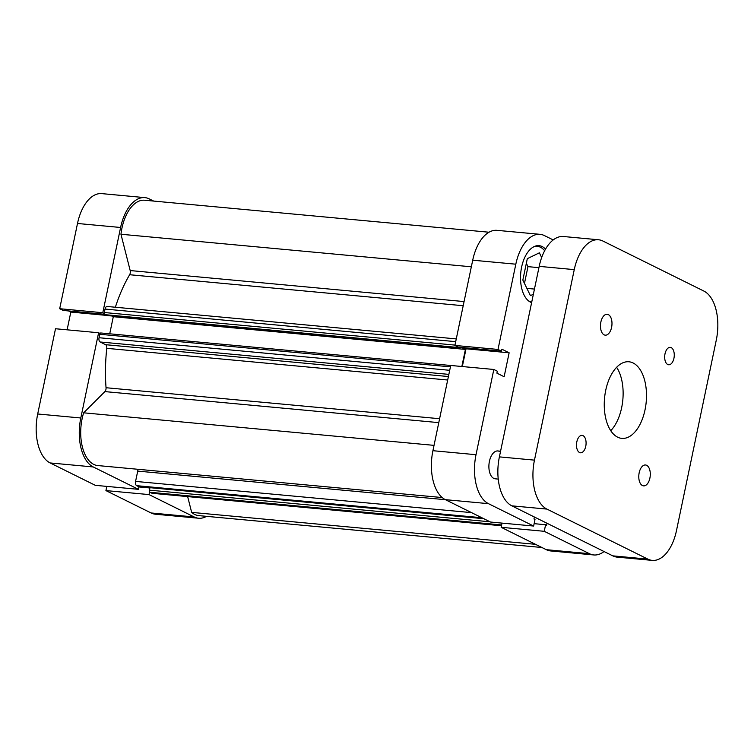 <?xml version="1.0" encoding="UTF-8"?>
<svg xmlns="http://www.w3.org/2000/svg" width="754" height="754" viewBox="0 0 754 754"><rect width="100%" height="100%" fill="white"/><g stroke="black" fill="none" stroke-linecap="round" stroke-linejoin="round"><path stroke-width="1.13" d="M149.603 491.825L149.028 494.586L194.193 516.971A40.216 21.866 95.3 0 0 198.575 518.234A40.216 21.866 95.3 0 0 206.549 516.339M149.028 494.586L105.928 490.59L151.092 512.965L194.193 516.971M98.604 332.75L55.504 328.744L37.7 413.984L80.801 417.989L98.604 332.75L100.075 333.475M104.259 313.447L102.789 312.721L120.602 227.482A40.216 21.866 95.3 0 1 144.872 197.623A40.216 21.866 95.3 0 1 149.245 198.886L153.665 201.073M80.801 417.989A40.216 21.866 95.3 0 0 93.251 466.952L138.416 489.327L138.972 486.66M198.575 518.234L155.475 514.228A40.216 21.866 -84.7 0 1 151.092 512.965M106.804 486.396L105.928 490.59M93.251 466.952L50.15 462.947L95.315 485.331L138.416 489.327M50.15 462.947A40.216 21.866 -84.7 0 1 37.7 413.984M68.539 310.94L70.819 312.071L67.115 329.818M102.789 312.721L59.689 308.716L63.176 310.441L104.495 314.277M59.689 308.716L77.502 223.476A40.216 21.866 -84.7 0 1 101.771 193.618L144.872 197.623M106.295 315.37L70.819 312.071M149.923 487.97L138.915 486.952M533.135 247.114A27.973 15.212 -84.7 0 1 537.489 246.388A27.973 15.212 -84.7 0 1 540.543 247.265A27.973 15.212 -84.7 0 1 544.642 250.733M529.958 301.873L531.74 302.043A27.973 15.212 -84.7 0 1 529.27 301.214A27.973 15.212 -84.7 0 1 528.168 300.582M499.384 451.401A13.987 7.606 95.3 0 0 497.857 450.958A13.987 7.606 95.3 0 0 489.167 462.758A13.987 7.606 95.3 0 0 493.747 478.375A13.987 7.606 95.3 0 0 495.274 478.818L498.234 479.092M545.538 249.122A28.85 15.683 95.3 0 0 542.173 246.558A28.85 15.683 95.3 0 0 539.035 245.653A28.85 15.683 95.3 0 0 521.108 269.979A28.85 15.683 95.3 0 0 530.552 302.194A28.85 15.683 95.3 0 0 531.617 302.646M534.379 517.008L533.964 518.959L535.001 519.478L533.634 526.047L490.534 522.041L445.36 499.657A40.216 21.866 -84.7 0 1 432.919 450.704L476.019 454.709L493.823 369.469L497.31 371.194L496.905 373.145L504.134 376.736L509.139 352.797L501.9 349.206L501.495 351.166L458.394 347.16L454.907 345.436L472.72 260.196A40.216 21.866 -84.7 0 1 496.98 230.338L540.081 234.334A40.216 21.866 95.3 0 0 515.821 264.192L472.72 260.196M454.907 345.436L498.008 349.441L515.821 264.192M533.634 526.047L488.46 503.663L445.36 499.657M546.311 549.685L589.411 553.69A40.216 21.866 95.3 0 0 593.794 554.953L550.693 550.948A40.216 21.866 -84.7 0 1 546.311 549.685L501.146 527.3L502.013 523.116M432.919 450.704L450.722 365.464L493.823 369.469M462.325 366.538L466.038 348.791L463.748 347.66M501.495 351.166L498.008 349.441M476.019 454.709A40.216 21.866 95.3 0 0 488.46 503.663M589.411 553.69L544.247 531.306L545.613 524.737L546.65 525.246L547.065 523.295M593.794 554.953A40.216 21.866 95.3 0 0 604.048 551.532M553.2 239.932L544.463 235.606A40.216 21.866 95.3 0 0 540.081 234.334M501.146 527.3L544.247 531.306M534.124 523.662L545.613 524.737M466.038 348.791L509.139 352.797M524.464 283.419L527.97 266.643L526.349 263.297M533.37 294.23L530.43 295.653L522.842 280.083L527.31 258.669L539.374 252.826L541.674 257.538M534.454 289.074L526.876 288.367M538.921 267.661L527.97 266.643M646.649 465.312A10.49 5.702 95.3 0 0 645.509 464.982A10.49 5.702 95.3 0 0 638.987 473.832A10.49 5.702 95.3 0 0 642.427 485.548A10.49 5.702 95.3 0 0 643.567 485.878A10.49 5.702 95.3 0 0 650.089 477.028A10.49 5.702 95.3 0 0 646.649 465.312M608.337 314.607A10.49 5.702 95.3 0 0 607.196 314.277A10.49 5.702 95.3 0 0 600.674 323.117A10.49 5.702 95.3 0 0 604.114 334.842A10.49 5.702 95.3 0 0 605.255 335.162A10.49 5.702 95.3 0 0 611.777 326.322A10.49 5.702 95.3 0 0 608.337 314.607M583.049 435.661A8.746 4.75 95.3 0 0 582.097 435.378A8.746 4.75 95.3 0 0 576.659 442.749A8.746 4.75 95.3 0 0 579.524 452.513A8.746 4.75 95.3 0 0 580.476 452.786A8.746 4.75 95.3 0 0 585.915 445.416A8.746 4.75 95.3 0 0 583.049 435.661M671.23 347.632A8.746 4.75 95.3 0 0 670.278 347.358A8.746 4.75 95.3 0 0 664.849 354.729A8.746 4.75 95.3 0 0 667.714 364.493A8.746 4.75 95.3 0 0 668.666 364.766A8.746 4.75 95.3 0 0 674.095 357.396A8.746 4.75 95.3 0 0 671.23 347.632M633.124 362.985A38.463 20.914 95.3 0 0 628.94 361.779A38.463 20.914 95.3 0 0 605.028 394.21A38.463 20.914 95.3 0 0 617.63 437.169A38.463 20.914 95.3 0 0 621.824 438.376A38.463 20.914 95.3 0 0 645.726 405.944A38.463 20.914 95.3 0 0 633.124 362.985M511.843 505.84L612.785 555.858L647.856 559.119L546.904 509.091L511.843 505.84A40.216 21.866 -84.7 0 1 499.393 456.877L534.463 460.138L574.256 269.621L539.195 266.369L499.393 456.877M539.195 266.369A40.216 21.866 -84.7 0 1 563.464 236.511L598.525 239.772A40.216 21.866 95.3 0 0 574.256 269.621M647.856 559.119A40.216 21.866 95.3 0 0 652.229 560.382L617.168 557.131A40.216 21.866 -84.7 0 1 612.785 555.858M610.749 430.685A38.463 20.914 95.3 0 0 616.64 367.292M534.463 460.138A40.216 21.866 95.3 0 0 546.904 509.091M652.229 560.382A40.216 21.866 95.3 0 0 676.498 530.524L716.3 340.016A40.216 21.866 95.3 0 0 703.85 291.053L602.908 241.035A40.216 21.866 95.3 0 0 598.525 239.772M489.007 232.223L144.627 200.234A37.587 20.443 95.3 0 0 120.96 234.249L130.188 270.554L464.068 301.572M471.335 266.793L120.96 234.249M447.688 380.016L106.766 348.339A120.64 65.589 95.3 0 0 106.041 387.726L439.601 418.715M463.201 305.719L129.641 274.729A120.64 65.589 95.3 0 0 115.371 307.236M456.377 346.161A1.753 0.952 95.3 0 0 456.971 347.368L458.668 348.207L458.875 347.208M461.439 347.443L465.416 349.413L461.844 366.491M501.551 523.069A1.753 0.952 95.3 0 0 501.721 524.539M187.652 496.594L191.657 512.381A37.587 20.443 95.3 0 0 198.82 515.623L541.89 547.498M501.467 525.755L152.223 493.304A3.497 1.904 -84.7 0 1 151.846 493.191L501.485 525.679M501.636 524.954L150.008 492.287L151.846 493.191M150.008 492.287A1.753 0.952 -84.7 0 1 149.471 490.157L490.034 521.796M149.989 487.678L149.471 490.157M138.877 486.613A1.753 0.952 -84.7 0 1 138.679 486.632A1.753 0.952 -84.7 0 1 138.491 486.575L136.653 485.67A3.497 1.904 -84.7 0 1 135.569 481.41L137.728 471.109A3.497 1.904 95.3 0 0 137.831 469.28M438.781 422.626L104.9 391.599L83.647 412.815A37.587 20.443 95.3 0 0 97.04 465.491L442.212 497.555M104.9 391.599A3.497 1.904 95.3 0 0 106.041 387.726M106.766 348.339A3.497 1.904 95.3 0 0 105.588 344.691L448.413 376.538M448.856 374.38L100.131 341.986L105.588 344.691M100.131 341.986A3.497 1.904 -84.7 0 1 99.047 337.726L449.714 370.308M450.43 366.849L99.773 334.276L99.047 337.726M99.773 334.276A1.753 0.952 -84.7 0 1 100.829 332.976A1.753 0.952 -84.7 0 1 101.017 333.032M111.865 315.983L113.298 316.699L109.726 333.805M456.971 347.368L104.853 314.654L106.55 315.492L458.668 348.207M104.853 314.654A1.753 0.952 -84.7 0 1 104.316 312.524L105.032 309.065A3.497 1.904 -84.7 0 1 107.143 306.473L456.274 338.904M129.641 274.729A3.497 1.904 95.3 0 0 130.188 270.554M535.491 544.322L191.657 512.381M434.031 445.36L83.647 412.815M465.416 349.413L113.298 316.699M120.602 227.482L77.502 223.476M445.444 499.704L137.728 471.109M135.569 481.41L471.514 512.626M138.491 486.575L483.672 518.648M481.844 517.734L136.653 485.67M104.316 312.524L454.973 345.106M455.699 341.647L105.032 309.065M537.489 246.388L535.133 246.172M497.857 450.958L500.581 451.212M483.766 518.695L138.679 486.632M100.829 332.976L450.722 365.483"/></g></svg>
